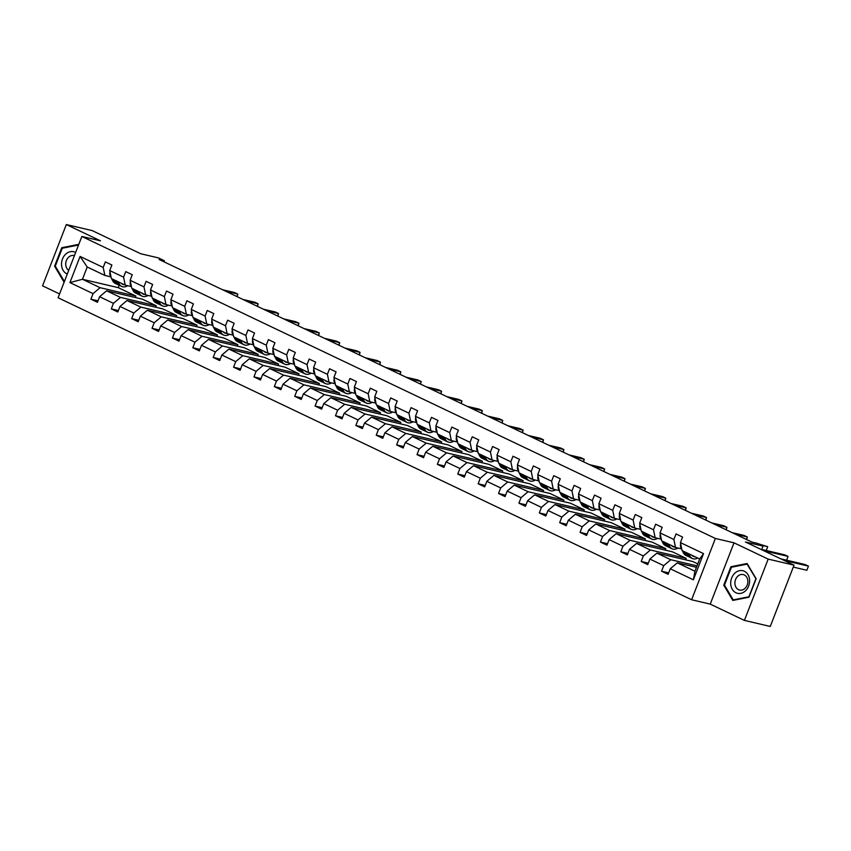 <?xml version="1.0" encoding="UTF-8"?>
<svg xmlns="http://www.w3.org/2000/svg" width="851" height="851" viewBox="0 0 851 851"><rect width="100%" height="100%" fill="white"/><g stroke="black" fill="none" stroke-linecap="round" stroke-linejoin="round"><path stroke-width="1.28" d="M734.009 542.821L710.234 604.114L744.402 620.4L768.166 559.107L734.009 542.821L715.383 538.46L81.856 236.472L100.492 240.833L66.325 224.547L42.55 285.84L59.57 293.946M66.325 224.547L92.195 230.6L140.798 253.768L158.392 257.885L164.339 260.725L159.158 259.512L751.912 542.066L757.092 543.278L763.039 546.119L745.444 541.991L794.047 565.16L770.272 626.453L744.402 620.4M768.166 559.107L794.047 565.16M710.234 604.114L691.608 599.753L58.091 297.765L81.856 236.472M696.469 567.319L677.3 562.83L694.937 571.244L693.384 579.797L670.258 568.776L668.109 574.319L661.578 571.212L668.673 572.872M677.3 562.83L670.258 568.776M715.383 538.46L691.608 599.753M697.788 563.905L692.735 561.5L656.919 553.118L670.769 559.713L663.727 565.66L661.578 571.212M663.727 565.66L649.877 559.054L647.728 564.607L641.197 561.49L648.292 563.149M685.64 559.841L686.193 558.384L672.354 551.788L636.537 543.406L650.387 550.001L643.345 555.948L641.197 561.49M643.345 555.948L629.495 549.342L627.347 554.895L620.815 551.778L627.91 553.437M665.259 550.118L665.812 548.672L651.972 542.066L616.156 533.683L630.006 540.289L622.964 546.225L620.815 551.778M622.964 546.225L609.114 539.63L606.965 545.172L600.434 542.066L607.529 543.725M644.877 540.406L645.441 538.96L631.591 532.354L595.785 523.971L609.624 530.567L602.582 536.513L600.434 542.066M602.582 536.513L588.732 529.907L586.584 535.46L580.052 532.343L587.147 534.002M624.496 530.694L625.059 529.237L611.209 522.642L575.404 514.259L589.243 520.855L582.201 526.801L580.052 532.343M582.201 526.801L568.351 520.195L566.202 525.748L559.671 522.631L566.766 524.29M604.114 520.972L604.678 519.525L590.828 512.919L555.022 504.537L568.862 511.143L561.82 517.078L559.671 522.631M561.82 517.078L547.97 510.483L545.821 516.025L539.289 512.919L546.385 514.578M583.733 511.26L584.297 509.813L570.447 503.207L534.641 494.825L548.48 501.42L541.438 507.366L539.289 512.919M541.438 507.366L527.588 500.76L525.439 506.313L518.908 503.196L526.003 504.856M563.351 501.547L563.915 500.09L550.065 493.495L514.259 485.113L528.099 491.708L521.057 497.654L518.908 503.196M521.057 497.654L507.207 491.048L505.058 496.601L498.526 493.484L505.622 495.144M542.97 491.825L543.534 490.378L529.684 483.772L493.878 475.39L507.717 481.996L500.675 487.931L498.526 493.484M500.675 487.931L486.825 481.336L484.676 486.878L478.145 483.772L485.24 485.432M522.588 482.113L523.152 480.666L509.302 474.06L473.496 465.678L487.346 472.273L480.294 478.219L478.145 483.772M480.294 478.219L466.444 471.614L464.295 477.166L457.764 474.05L464.859 475.709M502.207 472.401L502.771 470.943L488.921 464.348L453.115 455.966L466.965 462.561L459.912 468.507L457.764 474.05M459.912 468.507L446.062 461.902L443.914 467.454L437.382 464.338L444.477 465.997M481.826 462.678L482.389 461.231L468.539 454.625L432.733 446.243L446.584 452.849L439.531 458.785L437.382 464.338M439.531 458.785L425.681 452.189L423.532 457.732L417.001 454.625L424.096 456.285M461.444 452.966L462.008 451.519L448.158 444.913L412.352 436.531L426.202 443.126L419.149 449.073L417.001 454.625M419.149 449.073L405.299 442.467L403.151 448.02L396.619 444.903L403.714 446.562M441.063 443.254L441.626 441.797L427.776 435.201L391.971 426.819L405.821 433.414L398.768 439.361L396.619 444.903M398.768 439.361L384.918 432.755L382.769 438.308L376.238 435.191L383.333 436.85M420.681 433.531L421.245 432.085L407.395 425.479L371.589 417.096L385.439 423.702L378.387 429.638L376.238 435.191M378.387 429.638L364.536 423.043L362.388 428.585L355.856 425.479L362.951 427.138M400.3 423.819L400.864 422.373L387.014 415.767L351.208 407.384L365.058 413.98L358.005 419.926L355.856 425.479M358.005 419.926L344.155 413.32L342.006 418.873L335.475 415.756L342.57 417.415M379.918 414.107L380.482 412.65L366.632 406.055L330.826 397.672L344.676 404.268L337.624 410.214L335.475 415.756M337.624 410.214L323.774 403.608L321.625 409.161L315.093 406.044L322.189 407.703M359.537 404.385L360.101 402.938L346.251 396.332L310.445 387.95L324.295 394.556L317.242 400.491L315.093 406.044M317.242 400.491L303.392 393.896L301.243 399.438L294.712 396.332L301.807 397.991M339.155 394.673L339.719 393.226L325.869 386.62L290.063 378.238L303.913 384.833L296.861 390.779L294.712 396.332M296.861 390.779L283.021 384.173L280.862 389.726L274.33 386.609L281.426 388.269M318.774 384.96L319.338 383.503L305.488 376.908L269.682 368.526L283.532 375.121L276.479 381.067L274.33 386.609M276.479 381.067L262.64 374.461L260.48 380.014L253.949 376.897L261.044 378.557M298.393 375.238L298.956 373.791L285.106 367.185L249.3 358.803L263.15 365.409L256.098 371.344L253.949 376.897M256.098 371.344L242.258 364.749L240.099 370.291L233.568 367.185L240.663 368.845M278.011 365.526L278.575 364.079L264.725 357.473L228.919 349.091L242.769 355.697L235.716 361.632L233.568 367.185M235.716 361.632L221.877 355.027L219.718 360.579L213.186 357.463L220.281 359.122M257.63 355.814L258.193 354.356L244.343 347.761L208.538 339.379L222.388 345.974L215.335 351.92L213.186 357.463M215.335 351.92L201.496 345.315L199.336 350.867L192.805 347.751L199.9 349.41M237.248 346.091L237.812 344.644L223.962 338.038L188.156 329.656L202.006 336.262L194.953 342.198L192.805 347.751M194.953 342.198L181.114 335.602L178.955 341.145L172.423 338.038L179.518 339.698M216.867 336.379L217.43 334.932L203.58 328.326L167.775 319.944L181.625 326.55L174.583 332.486L172.423 338.038M174.583 332.486L160.733 325.88L158.573 331.433L152.042 328.316L159.137 329.975M196.485 326.667L197.049 325.21L183.199 318.614L147.393 310.232L161.243 316.827L154.201 322.774L152.042 328.316M154.201 322.774L140.351 316.168L138.192 321.721L131.66 318.604L138.756 320.263M176.104 316.944L176.668 315.498L162.818 308.892L127.012 300.509L140.862 307.115L133.82 313.051L131.66 318.604M133.82 313.051L119.97 306.456L117.81 311.998L111.279 308.892L118.374 310.551M155.722 307.232L156.286 305.786L142.436 299.18L106.63 290.797L120.48 297.403L113.438 303.339L111.279 308.892M113.438 303.339L99.588 296.733L97.429 302.286L90.897 299.169L97.993 300.829M118.236 281.798L119.097 283.681L116.619 282.5A13.669 8.01 -64.5 0 0 119.193 285.255L118.268 287.659L82.462 279.277L100.099 287.681L93.057 293.627L90.897 299.169M93.057 293.627L69.931 282.596L80.079 256.428L103.205 267.448L105.354 261.895L111.885 265.012L109.736 270.565L123.586 277.16L125.735 271.618L132.267 274.724L130.118 280.277L143.968 286.883L146.117 281.33L152.648 284.447L150.499 289.989L164.349 296.595L166.498 291.042L173.03 294.159L170.881 299.712L184.731 306.307L186.88 300.765L193.411 303.871L191.262 309.424L205.112 316.029L207.261 310.477L213.792 313.594L211.644 319.136L225.494 325.742L227.642 320.189L234.174 323.306L232.025 328.858L245.875 335.454L248.024 329.911L254.555 333.018L252.407 338.57L266.257 345.176L268.405 339.623L274.937 342.74L272.788 348.282L286.638 354.888L288.787 349.335L295.318 352.452L293.17 358.005L307.02 364.6L309.168 359.058L315.7 362.164L313.551 367.717L327.401 374.323L329.55 368.77L336.081 371.887L333.932 377.429L347.782 384.035L349.931 378.482L356.463 381.599L354.314 387.152L368.164 393.747L370.313 388.205L376.844 391.311L374.695 396.864L388.545 403.47L390.694 397.917L397.226 401.034L395.077 406.576L408.927 413.182L411.076 407.629L417.607 410.746L415.458 416.299L429.308 422.894L431.457 417.352L437.988 420.458L435.84 426.011L449.69 432.616L451.838 427.064L458.37 430.18L456.221 435.723L470.071 442.329L472.22 436.776L478.751 439.893L476.603 445.445L490.453 452.041L492.601 446.498L499.133 449.605L496.984 455.157L510.834 461.763L512.983 456.21L519.514 459.327L517.365 464.869L531.215 471.475L533.364 465.923L539.896 469.039L537.747 474.592L551.597 481.187L553.746 475.645L560.277 478.751L558.128 484.304L571.978 490.91L574.127 485.357L580.659 488.474L578.51 494.016L592.349 500.622L594.509 495.069L601.04 498.186L598.891 503.739L612.731 510.334L614.89 504.792L621.421 507.898L619.273 513.451L633.112 520.057L635.272 514.504L641.803 517.621L639.654 523.163L653.494 529.769L655.653 524.216L662.184 527.333L660.036 532.886L673.875 539.481L676.034 533.939L682.566 537.045L680.417 542.598L703.532 553.618L693.384 579.797M660.036 532.886L661.674 540.853L675.524 547.459L681.513 548.863M675.524 547.459L673.875 539.481M697.022 565.862L670.769 559.713M656.919 553.118L649.877 559.054M639.654 523.163L641.292 531.141L655.142 537.747L661.131 539.151M655.142 537.747L653.494 529.769M686.193 558.384L650.387 550.001M636.537 543.406L629.495 549.342M619.273 513.451L620.911 521.429L634.761 528.024L640.75 529.428M634.761 528.024L633.112 520.057M665.812 548.672L630.006 540.289M616.156 533.683L609.114 539.63M598.891 503.739L600.529 511.706L614.379 518.312L620.368 519.716M614.379 518.312L612.731 510.334M645.441 538.96L609.624 530.567M595.785 523.971L588.732 529.907M578.51 494.016L580.159 501.994L593.998 508.6L599.987 510.004M593.998 508.6L592.349 500.622M625.059 529.237L589.243 520.855M575.404 514.259L568.351 520.195M558.128 484.304L559.777 492.282L573.617 498.877L579.616 500.282M573.617 498.877L571.978 490.91M604.678 519.525L568.862 511.143M555.022 504.537L547.97 510.483M537.747 474.592L539.396 482.56L553.235 489.165L559.235 490.57M553.235 489.165L551.597 481.187M584.297 509.813L548.48 501.42M534.641 494.825L527.588 500.76M517.365 464.869L519.014 472.848L532.854 479.453L538.853 480.858M532.854 479.453L531.215 471.475M563.915 500.09L528.099 491.708M514.259 485.113L507.207 491.048M496.984 455.157L498.633 463.135L512.472 469.731L518.472 471.135M512.472 469.731L510.834 461.763M543.534 490.378L507.717 481.996M493.878 475.39L486.825 481.336M476.603 445.445L478.251 453.413L492.091 460.019L498.09 461.423M492.091 460.019L490.453 452.041M523.152 480.666L487.346 472.273M473.496 465.678L466.444 471.614M456.221 435.723L457.87 443.701L471.72 450.307L477.709 451.711M471.72 450.307L470.071 442.329M502.771 470.943L466.965 462.561M453.115 455.966L446.062 461.902M435.84 426.011L437.488 433.989L451.338 440.584L457.327 441.988M451.338 440.584L449.69 432.616M482.389 461.231L446.584 452.849M432.733 446.243L425.681 452.189M415.458 416.299L417.107 424.266L430.957 430.872L436.946 432.276M430.957 430.872L429.308 422.894M462.008 451.519L426.202 443.126M412.352 436.531L405.299 442.467M395.077 406.576L396.726 414.554L410.576 421.16L416.565 422.564M410.576 421.16L408.927 413.182M441.626 441.797L405.821 433.414M391.971 426.819L384.918 432.755M374.695 396.864L376.344 404.842L390.194 411.437L396.183 412.841M390.194 411.437L388.545 403.47M421.245 432.085L385.439 423.702M371.589 417.096L364.536 423.043M354.314 387.152L355.963 395.13L369.813 401.725L375.802 403.129M369.813 401.725L368.164 393.747M400.864 422.373L365.058 413.98M351.208 407.384L344.155 413.32M333.932 377.429L335.581 385.407L349.431 392.013L355.42 393.417M349.431 392.013L347.782 384.035M380.482 412.65L344.676 404.268M330.826 397.672L323.774 403.608M313.551 367.717L315.2 375.695L329.05 382.29L335.039 383.695M329.05 382.29L327.401 374.323M360.101 402.938L324.295 394.556M310.445 387.95L303.392 393.896M293.17 358.005L294.818 365.983L308.668 372.578L314.657 373.983M308.668 372.578L307.02 364.6M339.719 393.226L303.913 384.833M290.063 378.238L283.021 384.173M272.788 348.282L274.437 356.261L288.287 362.866L294.276 364.271M288.287 362.866L286.638 354.888M319.338 383.503L283.532 375.121M269.682 368.526L262.64 374.461M252.407 338.57L254.055 346.548L267.905 353.144L273.894 354.548M267.905 353.144L266.257 345.176M298.956 373.791L263.15 365.409M249.3 358.803L242.258 364.749M232.025 328.858L233.674 336.836L247.524 343.432L253.513 344.836M247.524 343.432L245.875 335.454M278.575 364.079L242.769 355.697M228.919 349.091L221.877 355.027M211.644 319.136L213.293 327.114L227.143 333.72L233.131 335.124M227.143 333.72L225.494 325.742M258.193 354.356L222.388 345.974M208.538 339.379L201.496 345.315M191.262 309.424L192.911 317.402L206.761 323.997L212.75 325.401M206.761 323.997L205.112 316.029M237.812 344.644L202.006 336.262M188.156 329.656L181.114 335.602M170.881 299.712L172.53 307.69L186.38 314.285L192.369 315.689M186.38 314.285L184.731 306.307M217.43 334.932L181.625 326.55M167.775 319.944L160.733 325.88M150.499 289.989L152.148 297.967L165.998 304.573L171.987 305.977M165.998 304.573L164.349 296.595M197.049 325.21L161.243 316.827M147.393 310.232L140.351 316.168M130.118 280.277L131.767 288.255L145.617 294.85L151.606 296.254M145.617 294.85L143.968 286.883M176.668 315.498L140.862 307.115M127.012 300.509L119.97 306.456M109.736 270.565L111.385 278.543L125.235 285.138L131.224 286.542M125.235 285.138L123.586 277.16M156.286 305.786L120.48 297.403M106.63 290.797L99.588 296.733M80.079 256.428L87.217 267.012L104.854 275.426L110.843 276.83M104.854 275.426L103.205 267.448M163.924 261.778L164.339 260.725M761.634 549.714L763.039 546.119M694.937 571.244L699.692 558.979L682.055 550.576L680.417 542.598M118.268 287.659L135.905 296.063L100.099 287.681M87.217 267.012L82.462 279.277L69.931 282.596M135.341 297.52L135.905 296.063M703.532 553.618L699.692 558.979M78.42 245.343L77.93 244.514L61.74 247.737L54.581 266.193L63.612 281.436L64.485 281.255M730.924 566.734L723.765 585.19L732.796 600.423L748.976 597.211L756.135 578.754L747.114 563.511L730.924 566.734L732.349 567.064M55.443 266.395L54.581 266.193M63.165 248.066L61.74 247.737M724.627 585.392L723.765 585.19M110.013 271.884A4.734 2.776 115.5 0 0 110.066 275.139L111.183 277.564M111.704 278.692L112.566 280.564A13.669 8.01 115.5 0 0 115.14 283.319L117.619 284.511A13.669 8.01 115.5 0 0 118.438 284.808M119.097 283.681A13.669 8.01 115.5 0 0 121.672 286.436A13.669 8.01 115.5 0 0 127.756 285.734M121.299 283.266A11.34 6.648 115.5 0 0 122.672 284.34A11.34 6.648 115.5 0 0 124.374 284.734M114.183 279.873L115.055 281.745A13.669 8.01 115.5 0 0 117.619 284.511M236.823 296.531L237.78 294.084L225.834 291.297M237.089 296.659L237.78 294.084L234.514 292.531L222.568 289.734M116.619 282.5L115.757 280.617M130.394 281.607A4.734 2.776 115.5 0 0 130.448 284.851L131.565 287.287M132.086 288.404L132.947 290.287A13.669 8.01 115.5 0 0 135.522 293.042L138 294.223A13.669 8.01 115.5 0 0 138.819 294.52M138.617 291.521L139.479 293.393A13.669 8.01 115.5 0 0 142.053 296.148A13.669 8.01 115.5 0 0 148.138 295.446M141.681 292.978A11.34 6.648 115.5 0 0 143.053 294.052A11.34 6.648 115.5 0 0 144.755 294.446M134.564 289.585L135.437 291.467A13.669 8.01 115.5 0 0 138 294.223M257.204 306.243L258.161 303.807L246.216 301.009M257.47 306.371L258.161 303.807L254.885 302.243L242.95 299.456M142.053 296.148L139.575 294.967A13.669 8.01 -64.5 0 1 137 292.212L136.139 290.34M150.776 291.319A4.734 2.776 115.5 0 0 150.829 294.563L151.946 296.999M152.467 298.116L153.329 299.999A13.669 8.01 115.5 0 0 155.903 302.754L158.382 303.935A13.669 8.01 115.5 0 0 159.201 304.243M158.999 301.233L159.86 303.116A13.669 8.01 115.5 0 0 162.435 305.871A13.669 8.01 115.5 0 0 168.519 305.158M162.062 302.69A11.34 6.648 115.5 0 0 163.435 303.775A11.34 6.648 115.5 0 0 165.137 304.158M154.946 299.307L155.818 301.18A13.669 8.01 115.5 0 0 158.382 303.935M277.586 315.966L278.543 313.519L266.597 310.721M277.851 316.083L278.543 313.519L275.267 311.966L263.331 309.168M162.435 305.871L159.956 304.679A13.669 8.01 -64.5 0 1 157.382 301.924L156.51 300.052M75.643 252.513A11.606 9.329 -76.8 0 0 65.708 254.13A11.606 9.329 -76.8 0 0 61.559 265.235A11.606 9.329 -76.8 0 0 67.303 274.011M74.409 255.683A7.946 6.393 -76.8 0 0 74.016 255.566A7.946 6.393 -76.8 0 0 68.591 257.225A7.946 6.393 -76.8 0 0 68.729 270.331M64.676 280.777L64.038 280.904L55.294 266.14L62.229 248.258L77.909 245.141L78.271 245.737M64.57 281.032L64.038 280.904M734.892 573.127A11.606 9.329 -76.8 0 0 732.296 589.317A11.606 9.329 -76.8 0 0 745.423 590.902A11.606 9.329 -76.8 0 0 748.018 574.712A11.606 9.329 -76.8 0 0 734.892 573.127M737.774 576.223A7.946 6.393 -76.8 0 0 734.977 584.254A7.946 6.393 -76.8 0 0 739.572 590.041A7.946 6.393 -76.8 0 0 744.987 588.392A7.946 6.393 -76.8 0 0 747.784 580.35A7.946 6.393 -76.8 0 0 743.2 574.563A7.946 6.393 -76.8 0 0 737.774 576.223M755.848 578.893L748.901 596.785L733.222 599.902L724.478 585.137L731.413 567.255L747.093 564.128L756.06 578.946M734.243 600.136L733.222 599.902M171.157 301.031A4.734 2.776 115.5 0 0 171.211 304.286L172.327 306.711M172.849 307.839L173.71 309.711A13.669 8.01 115.5 0 0 176.285 312.466L178.763 313.657A13.669 8.01 115.5 0 0 179.582 313.955M179.38 310.945L180.242 312.828A13.669 8.01 115.5 0 0 182.816 315.583A13.669 8.01 115.5 0 0 188.901 314.881M182.444 312.413A11.34 6.648 115.5 0 0 183.816 313.487A11.34 6.648 115.5 0 0 185.518 313.881M175.327 309.019L176.2 310.892A13.669 8.01 115.5 0 0 178.763 313.657M297.967 325.678L298.914 323.231L286.978 320.444M298.233 325.805L298.914 323.231L295.648 321.678L283.713 318.88M182.816 315.583L180.338 314.402A13.669 8.01 -64.5 0 1 177.763 311.647L176.891 309.764M191.539 310.753A4.734 2.776 115.5 0 0 191.592 313.998L192.709 316.434M193.23 317.551L194.092 319.433A13.669 8.01 115.5 0 0 196.666 322.189L199.145 323.369A13.669 8.01 115.5 0 0 199.964 323.667M199.762 320.667L200.623 322.54A13.669 8.01 115.5 0 0 203.198 325.295A13.669 8.01 115.5 0 0 209.282 324.593M202.825 322.125A11.34 6.648 115.5 0 0 204.197 323.199A11.34 6.648 115.5 0 0 205.899 323.593M195.709 318.731L196.581 320.614A13.669 8.01 115.5 0 0 199.145 323.369M318.348 335.39L319.295 332.954L307.36 330.156M318.614 335.517L319.295 332.954L316.029 331.39L304.094 328.603M203.198 325.295L200.719 324.114A13.669 8.01 -64.5 0 1 198.145 321.359L197.272 319.487M211.92 320.465A4.734 2.776 115.5 0 0 211.973 323.71L213.09 326.146M213.612 327.263L214.473 329.146A13.669 8.01 115.5 0 0 217.048 331.901L219.526 333.081A13.669 8.01 115.5 0 0 220.345 333.39M220.143 330.379L221.005 332.262A13.669 8.01 115.5 0 0 223.579 335.017A13.669 8.01 115.5 0 0 229.664 334.305M223.196 331.837A11.34 6.648 115.5 0 0 224.579 332.922A11.34 6.648 115.5 0 0 226.281 333.305M216.09 328.454L216.952 330.326A13.669 8.01 115.5 0 0 219.526 333.081M338.73 345.112L339.677 342.666L327.741 339.868M338.996 345.229L339.677 342.666L336.411 341.113L324.476 338.315M223.579 335.017L221.1 333.826A13.669 8.01 -64.5 0 1 218.526 331.071L217.654 329.199M232.302 330.177A4.734 2.776 115.5 0 0 232.355 333.432L233.472 335.858M233.993 336.985L234.855 338.858A13.669 8.01 115.5 0 0 237.429 341.613L239.908 342.804A13.669 8.01 115.5 0 0 240.727 343.102M240.525 340.092L241.386 341.974A13.669 8.01 115.5 0 0 243.96 344.729A13.669 8.01 115.5 0 0 250.045 344.027M243.577 341.559A11.34 6.648 115.5 0 0 244.96 342.634A11.34 6.648 115.5 0 0 246.662 343.027M236.472 338.166L237.333 340.038A13.669 8.01 115.5 0 0 239.908 342.804M359.111 354.824L360.058 352.378L348.123 349.591M359.377 354.952L360.058 352.378L356.792 350.825L344.857 348.027M243.96 344.729L241.482 343.549A13.669 8.01 -64.5 0 1 238.908 340.794L238.035 338.911M252.683 339.9A4.734 2.776 115.5 0 0 252.736 343.144L253.853 345.58M254.375 346.697L255.236 348.58A13.669 8.01 115.5 0 0 257.81 351.335L260.289 352.516A13.669 8.01 115.5 0 0 261.108 352.814M260.906 349.814L261.768 351.686A13.669 8.01 115.5 0 0 264.342 354.441A13.669 8.01 115.5 0 0 270.427 353.739M263.959 351.272A11.34 6.648 115.5 0 0 265.342 352.346A11.34 6.648 115.5 0 0 267.044 352.74M256.853 347.878L257.715 349.761A13.669 8.01 115.5 0 0 260.289 352.516M379.493 364.536L380.44 362.1L368.504 359.303M379.759 364.664L380.44 362.1L377.174 360.537L365.239 357.75M264.342 354.441L261.863 353.261A13.669 8.01 -64.5 0 1 259.289 350.506L258.417 348.633M273.065 349.612A4.734 2.776 115.5 0 0 273.107 352.857L274.235 355.293M274.756 356.409L275.618 358.292A13.669 8.01 115.5 0 0 278.192 361.047L280.67 362.228A13.669 8.01 115.5 0 0 281.49 362.537M281.287 359.526L282.149 361.409A13.669 8.01 115.5 0 0 284.723 364.164A13.669 8.01 115.5 0 0 290.808 363.451M284.34 360.984A11.34 6.648 115.5 0 0 285.723 362.069A11.34 6.648 115.5 0 0 287.425 362.452M277.235 357.601L278.096 359.473A13.669 8.01 115.5 0 0 280.67 362.228M399.874 374.259L400.821 371.813L388.886 369.015M400.14 374.376L400.821 371.813L397.555 370.259L385.62 367.462M284.723 364.164L282.245 362.973A13.669 8.01 -64.5 0 1 279.671 360.218L278.798 358.345M293.446 359.324A4.734 2.776 115.5 0 0 293.489 362.579L294.616 365.005M295.137 366.132L295.999 368.004A13.669 8.01 115.5 0 0 298.573 370.759L301.052 371.951A13.669 8.01 115.5 0 0 301.871 372.249M301.669 369.238L302.53 371.121A13.669 8.01 115.5 0 0 305.105 373.876A13.669 8.01 115.5 0 0 311.189 373.174M304.722 370.706A11.34 6.648 115.5 0 0 306.105 371.781A11.34 6.648 115.5 0 0 307.807 372.174M297.616 367.313L298.478 369.185A13.669 8.01 115.5 0 0 301.052 371.951M420.256 383.971L421.202 381.525L409.267 378.738M420.522 384.099L421.202 381.525L417.937 379.971L406.001 377.174M305.105 373.876L302.626 372.695A13.669 8.01 -64.5 0 1 300.052 369.94L299.18 368.058M313.828 369.047A4.734 2.776 115.5 0 0 313.87 372.291L314.998 374.727M315.519 375.844L316.381 377.727A13.669 8.01 115.5 0 0 318.955 380.482L321.433 381.663A13.669 8.01 115.5 0 0 322.252 381.961M322.05 378.961L322.912 380.833A13.669 8.01 115.5 0 0 325.486 383.588A13.669 8.01 115.5 0 0 331.571 382.886M325.103 380.418A11.34 6.648 115.5 0 0 326.486 381.493A11.34 6.648 115.5 0 0 328.188 381.886M317.997 377.025L318.859 378.908A13.669 8.01 115.5 0 0 321.433 381.663M440.637 393.683L441.584 391.247L429.649 388.45M440.903 393.811L441.584 391.247L438.318 389.684L426.383 386.897M325.486 383.588L323.008 382.407A13.669 8.01 -64.5 0 1 320.433 379.652L319.561 377.78M334.209 378.759A4.734 2.776 115.5 0 0 334.252 382.003L335.379 384.439M335.9 385.556L336.762 387.439A13.669 8.01 115.5 0 0 339.336 390.194L341.815 391.375A13.669 8.01 115.5 0 0 342.634 391.673M342.432 388.673L343.293 390.556A13.669 8.01 115.5 0 0 345.868 393.311A13.669 8.01 115.5 0 0 351.952 392.598M345.485 390.13A11.34 6.648 115.5 0 0 346.868 391.215A11.34 6.648 115.5 0 0 348.57 391.598M338.379 386.748L339.241 388.62A13.669 8.01 115.5 0 0 341.815 391.375M461.019 403.406L461.965 400.959L450.03 398.162M461.285 403.523L461.965 400.959L458.7 399.406L446.764 396.609M345.868 393.311L343.389 392.12A13.669 8.01 -64.5 0 1 340.815 389.364L339.943 387.492M354.59 388.471A4.734 2.776 115.5 0 0 354.633 391.726L355.761 394.151M356.282 395.279L357.143 397.151A13.669 8.01 115.5 0 0 359.718 399.906L362.196 401.098A13.669 8.01 115.5 0 0 363.015 401.395M362.813 398.385L363.675 400.268A13.669 8.01 115.5 0 0 366.249 403.023A13.669 8.01 115.5 0 0 372.334 402.321M365.866 399.853A11.34 6.648 115.5 0 0 367.249 400.927A11.34 6.648 115.5 0 0 368.951 401.321M358.76 396.46L359.622 398.332A13.669 8.01 115.5 0 0 362.196 401.098M481.4 413.118L482.347 410.671L470.412 407.884M481.666 413.246L482.347 410.671L479.081 409.118L467.146 406.321M366.249 403.023L363.771 401.842A13.669 8.01 -64.5 0 1 361.196 399.087L360.324 397.204M374.972 398.194A4.734 2.776 115.5 0 0 375.014 401.438L376.142 403.874M376.663 404.991L377.525 406.874A13.669 8.01 115.5 0 0 380.099 409.629L382.578 410.81A13.669 8.01 115.5 0 0 383.397 411.107M383.195 408.108L384.056 409.98A13.669 8.01 115.5 0 0 386.631 412.735A13.669 8.01 115.5 0 0 392.715 412.033M386.248 409.565A11.34 6.648 115.5 0 0 387.63 410.639A11.34 6.648 115.5 0 0 389.332 411.033M379.142 406.172L380.003 408.055A13.669 8.01 115.5 0 0 382.578 410.81M501.782 422.83L502.728 420.394L490.793 417.596M502.047 422.958L502.728 420.394L499.463 418.83L487.527 416.043M386.631 412.735L384.152 411.554A13.669 8.01 -64.5 0 1 381.578 408.799L380.705 406.927M395.353 407.906A4.734 2.776 115.5 0 0 395.396 411.15L396.523 413.586M397.045 414.703L397.906 416.586A13.669 8.01 115.5 0 0 400.481 419.341L402.959 420.522A13.669 8.01 115.5 0 0 403.778 420.82M403.576 417.82L404.438 419.703A13.669 8.01 115.5 0 0 407.012 422.458A13.669 8.01 115.5 0 0 413.097 421.745M406.629 419.277A11.34 6.648 115.5 0 0 408.012 420.362A11.34 6.648 115.5 0 0 409.714 420.745M399.523 415.894L400.385 417.767A13.669 8.01 115.5 0 0 402.959 420.522M522.163 432.553L523.11 430.106L511.174 427.308M522.418 432.67L523.11 430.106L519.844 428.553L507.909 425.755M407.012 422.458L404.533 421.266A13.669 8.01 -64.5 0 1 401.959 418.511L401.087 416.639M415.724 417.618A4.734 2.776 115.5 0 0 415.777 420.873L416.905 423.298M417.415 424.426L418.288 426.298A13.669 8.01 115.5 0 0 420.862 429.053L423.341 430.244A13.669 8.01 115.5 0 0 424.16 430.542M423.958 427.532L424.819 429.415A13.669 8.01 115.5 0 0 427.393 432.17A13.669 8.01 115.5 0 0 433.478 431.468M427.011 429A11.34 6.648 115.5 0 0 428.393 430.074A11.34 6.648 115.5 0 0 430.095 430.468M419.905 425.606L420.766 427.479A13.669 8.01 115.5 0 0 423.341 430.244M542.544 442.265L543.491 439.818L531.556 437.031M542.8 442.392L543.491 439.818L540.225 438.265L528.29 435.467M427.393 432.17L424.915 430.989A13.669 8.01 -64.5 0 1 422.341 428.234L421.468 426.351M436.106 427.34A4.734 2.776 115.5 0 0 436.159 430.585L437.286 433.021M437.797 434.138L438.669 436.02A13.669 8.01 115.5 0 0 441.243 438.776L443.722 439.956A13.669 8.01 115.5 0 0 444.541 440.254M444.339 437.254L445.201 439.127A13.669 8.01 115.5 0 0 447.775 441.882A13.669 8.01 115.5 0 0 453.86 441.18M447.392 438.712A11.34 6.648 115.5 0 0 448.775 439.786A11.34 6.648 115.5 0 0 450.477 440.18M440.286 435.318L441.148 437.201A13.669 8.01 115.5 0 0 443.722 439.956M562.926 451.977L563.873 449.541L551.937 446.743M563.181 452.104L563.873 449.541L560.607 447.977L548.672 445.19M447.775 441.882L445.296 440.701A13.669 8.01 -64.5 0 1 442.722 437.946L441.85 436.074M456.487 437.052A4.734 2.776 115.5 0 0 456.54 440.297L457.668 442.733M458.178 443.85L459.051 445.733A13.669 8.01 115.5 0 0 461.625 448.488L464.103 449.668A13.669 8.01 115.5 0 0 464.923 449.966M464.72 446.966L465.582 448.849A13.669 8.01 115.5 0 0 468.156 451.604A13.669 8.01 115.5 0 0 474.241 450.892M467.773 448.424A11.34 6.648 115.5 0 0 469.156 449.509A11.34 6.648 115.5 0 0 470.858 449.892M460.668 445.041L461.529 446.913A13.669 8.01 115.5 0 0 464.103 449.668M583.307 461.699L584.254 459.253L572.319 456.455M583.563 461.816L584.254 459.253L580.988 457.7L569.053 454.902M468.156 451.604L465.667 450.413A13.669 8.01 -64.5 0 1 463.104 447.658L462.231 445.786M476.868 446.764A4.734 2.776 115.5 0 0 476.922 450.019L478.049 452.445M478.56 453.572L479.432 455.445A13.669 8.01 115.5 0 0 482.006 458.2L484.485 459.391A13.669 8.01 115.5 0 0 485.304 459.689M485.102 456.679L485.964 458.561A13.669 8.01 115.5 0 0 488.538 461.316A13.669 8.01 115.5 0 0 494.622 460.614M488.155 458.146A11.34 6.648 115.5 0 0 489.538 459.221A11.34 6.648 115.5 0 0 491.24 459.614M481.049 454.753L481.911 456.625A13.669 8.01 115.5 0 0 484.485 459.391M603.689 471.411L604.635 468.965L592.7 466.178M603.944 471.539L604.635 468.965L601.37 467.412L589.435 464.614M488.538 461.316L486.049 460.136A13.669 8.01 -64.5 0 1 483.485 457.381L482.613 455.498M497.25 456.487A4.734 2.776 115.5 0 0 497.303 459.731L498.431 462.167M498.941 463.284L499.814 465.167A13.669 8.01 115.5 0 0 502.388 467.922L504.866 469.103A13.669 8.01 115.5 0 0 505.685 469.401M505.483 466.401L506.345 468.273A13.669 8.01 115.5 0 0 508.919 471.029A13.669 8.01 115.5 0 0 515.004 470.326M508.536 467.859A11.34 6.648 115.5 0 0 509.919 468.933A11.34 6.648 115.5 0 0 511.621 469.326M501.43 464.465L502.292 466.348A13.669 8.01 115.5 0 0 504.866 469.103M624.07 481.123L625.017 478.688L613.082 475.89M624.326 481.251L625.017 478.688L621.751 477.124L609.816 474.337M508.919 471.029L506.43 469.848A13.669 8.01 -64.5 0 1 503.866 467.093L502.994 465.22M517.631 466.199A4.734 2.776 115.5 0 0 517.685 469.444L518.812 471.88M519.323 472.996L520.195 474.879A13.669 8.01 115.5 0 0 522.769 477.634L525.248 478.815A13.669 8.01 115.5 0 0 526.067 479.113M525.854 476.113L526.726 477.996A13.669 8.01 115.5 0 0 529.301 480.751A13.669 8.01 115.5 0 0 535.385 480.038M528.918 477.571A11.34 6.648 115.5 0 0 530.301 478.656A11.34 6.648 115.5 0 0 532.003 479.039M521.812 474.188L522.674 476.06A13.669 8.01 115.5 0 0 525.248 478.815M644.452 490.846L645.398 488.4L633.463 485.602M644.707 490.963L645.398 488.4L642.133 486.846L630.197 484.049M529.301 480.751L526.812 479.56A13.669 8.01 -64.5 0 1 524.248 476.805L523.376 474.932M538.013 475.911A4.734 2.776 115.5 0 0 538.066 479.166L539.194 481.592M539.704 482.719L540.576 484.591A13.669 8.01 115.5 0 0 543.151 487.346L545.629 488.538A13.669 8.01 115.5 0 0 546.448 488.836M546.236 485.825L547.108 487.708A13.669 8.01 115.5 0 0 549.682 490.463A13.669 8.01 115.5 0 0 555.767 489.761M549.299 487.293A11.34 6.648 115.5 0 0 550.682 488.368A11.34 6.648 115.5 0 0 552.384 488.761M542.193 483.9L543.055 485.772A13.669 8.01 115.5 0 0 545.629 488.538M664.833 500.558L665.78 498.112L653.845 495.325M665.088 500.686L665.78 498.112L662.514 496.558L650.579 493.761M549.682 490.463L547.193 489.282A13.669 8.01 -64.5 0 1 544.629 486.527L543.757 484.644M558.394 485.634A4.734 2.776 115.5 0 0 558.447 488.878L559.575 491.314M560.086 492.431L560.958 494.314A13.669 8.01 115.5 0 0 563.532 497.069L566.011 498.25A13.669 8.01 115.5 0 0 566.83 498.548M566.617 495.548L567.489 497.42A13.669 8.01 115.5 0 0 570.064 500.175A13.669 8.01 115.5 0 0 576.148 499.473M569.681 497.005A11.34 6.648 115.5 0 0 571.064 498.08A11.34 6.648 115.5 0 0 572.766 498.473M562.575 493.612L563.436 495.495A13.669 8.01 115.5 0 0 566.011 498.25M685.215 510.27L686.161 507.834L674.226 505.037M685.47 510.398L686.161 507.834L682.896 506.271L670.96 503.484M570.064 500.175L567.574 498.994A13.669 8.01 -64.5 0 1 565.011 496.239L564.139 494.367M578.776 495.346A4.734 2.776 115.5 0 0 578.829 498.59L579.957 501.026M580.467 502.143L581.339 504.026A13.669 8.01 115.5 0 0 583.914 506.781L586.392 507.962A13.669 8.01 115.5 0 0 587.211 508.26M586.999 505.26L587.871 507.143A13.669 8.01 115.5 0 0 590.445 509.898A13.669 8.01 115.5 0 0 596.53 509.185M590.062 506.717A11.34 6.648 115.5 0 0 591.445 507.802A11.34 6.648 115.5 0 0 593.147 508.185M582.956 503.335L583.818 505.207A13.669 8.01 115.5 0 0 586.392 507.962M705.596 519.993L706.543 517.546L694.607 514.749M705.851 520.11L706.543 517.546L703.277 515.993L691.342 513.196M590.445 509.898L587.956 508.707A13.669 8.01 -64.5 0 1 585.392 505.951L584.52 504.079M599.157 505.058A4.734 2.776 115.5 0 0 599.21 508.313L600.338 510.738M600.849 511.866L601.721 513.738A13.669 8.01 115.5 0 0 604.295 516.493L606.774 517.685A13.669 8.01 115.5 0 0 607.593 517.982M607.38 514.972L608.252 516.855A13.669 8.01 115.5 0 0 610.827 519.61A13.669 8.01 115.5 0 0 616.911 518.908M610.444 516.44A11.34 6.648 115.5 0 0 611.826 517.514A11.34 6.648 115.5 0 0 613.528 517.908M603.338 513.047L604.199 514.919A13.669 8.01 115.5 0 0 606.774 517.685M725.977 529.705L726.924 527.258L714.989 524.471M726.233 529.833L726.924 527.258L723.658 525.705L711.723 522.908M610.827 519.61L608.337 518.429A13.669 8.01 -64.5 0 1 605.774 515.674L604.901 513.791M619.539 514.781A4.734 2.776 115.5 0 0 619.592 518.025L620.719 520.461M621.23 521.578L622.102 523.461A13.669 8.01 115.5 0 0 624.677 526.216L627.155 527.397A13.669 8.01 115.5 0 0 627.974 527.694M627.761 524.695L628.634 526.567A13.669 8.01 115.5 0 0 631.208 529.322A13.669 8.01 115.5 0 0 637.293 528.62M630.825 526.152A11.34 6.648 115.5 0 0 632.208 527.226A11.34 6.648 115.5 0 0 633.91 527.62M623.719 522.759L624.581 524.641A13.669 8.01 115.5 0 0 627.155 527.397M746.359 539.417L747.306 536.981L735.37 534.183M746.614 539.545L747.306 536.981L744.04 535.417L732.105 532.63M631.208 529.322L628.719 528.141A13.669 8.01 -64.5 0 1 626.145 525.386L625.283 523.514M639.92 524.493A4.734 2.776 115.5 0 0 639.973 527.737L641.101 530.173M641.611 531.29L642.484 533.173A13.669 8.01 115.5 0 0 645.058 535.928L647.537 537.109A13.669 8.01 115.5 0 0 648.356 537.406M648.143 534.407L649.015 536.29A13.669 8.01 115.5 0 0 651.589 539.045A13.669 8.01 115.5 0 0 657.674 538.332M651.206 535.864A11.34 6.648 115.5 0 0 652.589 536.949A11.34 6.648 115.5 0 0 654.291 537.332M644.101 532.481L644.962 534.354A13.669 8.01 115.5 0 0 647.537 537.109M766.208 550.501L767.687 546.693L760.922 545.108M766.272 550.512L767.687 546.693L757.656 543.555M651.589 539.045L649.1 537.853A13.669 8.01 -64.5 0 1 646.526 535.098L645.664 533.226M660.302 534.205A4.734 2.776 115.5 0 0 660.355 537.46L661.482 539.885M661.993 541.013L662.865 542.885A13.669 8.01 115.5 0 0 665.439 545.64L667.918 546.831A13.669 8.01 115.5 0 0 668.737 547.129M668.524 544.119L669.397 546.002A13.669 8.01 115.5 0 0 671.971 548.757A13.669 8.01 115.5 0 0 678.056 548.055M671.588 545.587A11.34 6.648 115.5 0 0 672.971 546.661A11.34 6.648 115.5 0 0 674.673 547.055M664.482 542.193L665.344 544.066A13.669 8.01 115.5 0 0 667.918 546.831M786.59 560.213L788.069 556.405L763.709 550.703M786.654 560.235L788.069 556.405L784.803 554.852L761.741 549.448M671.971 548.757L669.482 547.576A13.669 8.01 -64.5 0 1 666.907 544.821L666.046 542.938M680.683 543.927A4.734 2.776 115.5 0 0 680.736 547.172L681.864 549.608M682.374 550.725L683.247 552.607A13.669 8.01 115.5 0 0 685.821 555.363L688.299 556.543A13.669 8.01 115.5 0 0 689.119 556.841M688.906 553.841L689.778 555.714A13.669 8.01 115.5 0 0 692.352 558.469A13.669 8.01 115.5 0 0 697.831 558.086M691.969 555.299A11.34 6.648 115.5 0 0 693.352 556.373A11.34 6.648 115.5 0 0 695.054 556.767M684.864 551.905L685.725 553.788A13.669 8.01 115.5 0 0 688.299 556.543M793.292 567.096L806.844 570.266L808.45 566.128L784.09 560.426M806.844 570.266L808.45 566.128L805.184 564.564L780.824 558.862M692.352 558.469L689.863 557.288A13.669 8.01 -64.5 0 1 687.289 554.533L686.427 552.661M115.055 281.745L112.566 280.564M110.747 275.469L110.066 275.139M135.437 291.467L132.947 290.287M139.479 293.393L137 292.212M131.128 285.181L130.448 284.851M155.818 301.18L153.329 299.999M159.86 303.116L157.382 301.924M151.51 294.893L150.829 294.563M176.2 310.892L173.71 309.711M180.242 312.828L177.763 311.647M171.891 304.615L171.211 304.286M196.581 320.614L194.092 319.433M200.623 322.54L198.145 321.359M192.273 314.327L191.592 313.998M216.952 330.326L214.473 329.146M221.005 332.262L218.526 331.071M212.654 324.04L211.973 323.71M237.333 340.038L234.855 338.858M241.386 341.974L238.908 340.794M233.036 333.762L232.355 333.432M257.715 349.761L255.236 348.58M261.768 351.686L259.289 350.506M253.417 343.474L252.736 343.144M278.096 359.473L275.618 358.292M282.149 361.409L279.671 360.218M273.799 353.186L273.107 352.857M298.478 369.185L295.999 368.004M302.53 371.121L300.052 369.94M294.18 362.909L293.489 362.579M318.859 378.908L316.381 377.727M322.912 380.833L320.433 379.652M314.562 372.621L313.87 372.291M339.241 388.62L336.762 387.439M343.293 390.556L340.815 389.364M334.943 382.333L334.252 382.003M359.622 398.332L357.143 397.151M363.675 400.268L361.196 399.087M355.324 392.056L354.633 391.726M380.003 408.055L377.525 406.874M384.056 409.98L381.578 408.799M375.706 401.768L375.014 401.438M400.385 417.767L397.906 416.586M404.438 419.703L401.959 418.511M396.087 411.48L395.396 411.15M420.766 427.479L418.288 426.298M424.819 429.415L422.341 428.234M416.469 421.202L415.777 420.873M441.148 437.201L438.669 436.02M445.201 439.127L442.722 437.946M436.85 430.914L436.159 430.585M461.529 446.913L459.051 445.733M465.582 448.849L463.104 447.658M457.232 440.627L456.54 440.297M481.911 456.625L479.432 455.445M485.964 458.561L483.485 457.381M477.613 450.349L476.922 450.019M502.292 466.348L499.814 465.167M506.345 468.273L503.866 467.093M497.995 460.061L497.303 459.731M522.674 476.06L520.195 474.879M526.726 477.996L524.248 476.805M518.376 469.773L517.685 469.444M543.055 485.772L540.576 484.591M547.108 487.708L544.629 486.527M538.757 479.485L538.066 479.166M563.436 495.495L560.958 494.314M567.489 497.42L565.011 496.239M559.139 489.208L558.447 488.878M583.818 505.207L581.339 504.026M587.871 507.143L585.392 505.951M579.52 498.92L578.829 498.59M604.199 514.919L601.721 513.738M608.252 516.855L605.774 515.674M599.902 508.632L599.21 508.313M624.581 524.641L622.102 523.461M628.634 526.567L626.145 525.386M620.283 518.355L619.592 518.025M644.962 534.354L642.484 533.173M649.015 536.29L646.526 535.098M640.665 528.067L639.973 527.737M665.344 544.066L662.865 542.885M669.397 546.002L666.907 544.821M661.046 537.779L660.355 537.46M685.725 553.788L683.247 552.607M689.778 555.714L687.289 554.533M681.428 547.501L680.736 547.172M119.193 285.255L121.672 286.436"/></g></svg>
